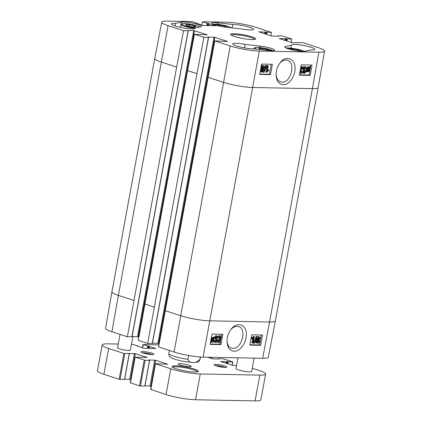 <?xml version="1.0" encoding="UTF-8"?>
<svg xmlns="http://www.w3.org/2000/svg" width="422" height="422" viewBox="0 0 422 422"><rect width="100%" height="100%" fill="white"/><g stroke="black" fill="none" stroke-linecap="round" stroke-linejoin="round"><path stroke-width="0.63" d="M194.479 25.789L195.966 26.834L192.305 26.76L187.199 25.652L185.712 24.613L189.373 24.682L194.479 25.789L194.294 26.802M189.373 24.682L189.119 26.069M261.202 49.696L258.802 48.456L262.463 48.53L267.569 49.638L267.427 50.392M262.463 48.53L262.226 49.812M267.569 49.638L268.872 50.55M254.102 358.114L251.654 371.471A7.955 1.182 -169.6 0 1 243.615 371.196A7.955 1.182 -169.6 0 1 236.009 368.601L237.992 357.803M132.877 336.508L130.382 350.112A6.52 0.965 -169.6 0 1 123.799 349.885A6.52 0.965 -169.6 0 1 117.559 347.76L120.017 334.382M207.518 357.218L213.063 358.89L218.923 359.001L218.243 358.61L223.586 358.858L232.828 361.923L220.616 361.49L232.485 365.362L236.563 365.589M131.448 344.305L133.257 344.484L137.873 345.993L137.266 346.156L144.308 348.314L155.86 348.498L142.979 344.563L159.01 344.837M252.25 368.211L259.187 370.474A21.206 3.149 -169.6 0 1 265.612 374.024A21.206 3.149 -169.6 0 1 259.82 375.116L200.281 373.971A21.206 3.149 -169.6 0 1 170.778 368.775L155.317 363.685L167.729 364.228L155.665 360.246L148.876 359.971L149.562 360.356L145.142 360.272L135.177 357.16L147.188 357.476L135.32 353.604L123.873 353.472L108.618 348.493A21.206 3.149 -169.6 0 1 102.187 344.943A21.206 3.149 -169.6 0 1 107.979 343.856L118.239 344.051M175.679 365.805A13.388 1.989 10.4 0 0 172.118 366.813A13.388 1.989 10.4 0 0 184.836 370.864A13.388 1.989 10.4 0 0 198.155 371.592A13.388 1.989 10.4 0 0 191.171 368.179A13.388 1.989 10.4 0 0 175.679 365.805M215.763 364.397A6.541 0.971 10.4 0 0 214.028 364.888A6.541 0.971 10.4 0 0 220.237 366.866A6.541 0.971 10.4 0 0 226.746 367.224A6.541 0.971 10.4 0 0 223.333 365.558A6.541 0.971 10.4 0 0 215.763 364.397M179.978 363.69A6.625 0.986 -169.6 0 1 187.199 364.756A6.625 0.986 -169.6 0 1 191.208 366.423A6.625 0.986 -169.6 0 1 184.509 366.196A6.625 0.986 -169.6 0 1 178.168 364.028A6.625 0.986 -169.6 0 1 179.978 363.69M142.742 351.542A6.541 0.971 10.4 0 0 141.006 352.032A6.541 0.971 10.4 0 0 147.215 354.011A6.541 0.971 10.4 0 0 153.724 354.369A6.541 0.971 10.4 0 0 150.311 352.702A6.541 0.971 10.4 0 0 142.742 351.542M150.77 389.437L166.046 394.559A21.206 3.149 10.4 0 0 195.55 399.755L255.088 400.9A21.206 3.149 10.4 0 0 260.88 399.813L265.612 374.024M144.999 385.771L151.203 386.119M130.424 382.801L139.487 385.898L144.841 386.067M124.659 379.135L130.857 379.478M102.187 344.943L97.456 370.727A21.206 3.149 10.4 0 0 103.881 374.282L119.141 379.257L124.495 379.425M172.703 367.309A12.591 1.867 -169.6 0 1 176.101 366.765A12.591 1.867 -169.6 0 1 189.504 368.707A12.591 1.867 -169.6 0 1 197.438 371.851M142.541 352.839A5.481 0.812 -169.6 0 1 143.306 352.818A5.481 0.812 -169.6 0 1 151.999 354.575M215.563 365.695A5.481 0.812 -169.6 0 1 216.328 365.674A5.481 0.812 -169.6 0 1 225.021 367.43M200.344 357.007L199.87 359.581L195.739 362.451L192.268 362.482L189.436 361.965L187.906 359.349L188.608 355.503M258.902 337.405L259.435 338.444L258.522 339.42L257.984 338.37L259.071 337.431M257.773 339.167L258.686 338.191L258.617 337.463M258.385 340.069L259.061 341.403L257.905 342.675L257.235 341.34L258.596 340.106M257.151 342.421L258.306 341.15L258.164 340.095M257.779 343.323C256.856 343.213 256.486 342.543 256.666 341.324L257.842 339.715L257.409 338.391L259.361 336.814L258.264 336.503L259.018 336.756C259.831 336.867 260.158 337.431 260.005 338.46L259.092 339.736L259.63 341.403C259.356 342.601 258.733 343.244 257.779 343.323L256.645 343.007M257.14 337.072L258.264 336.503M257.024 343.07C256.101 342.954 255.732 342.289 255.917 341.071L257.088 339.457L257.842 339.715M257.088 339.457L256.655 338.138M256.861 336.635L257.304 336.64L254.735 343.265L254.287 343.255L256.861 336.635L256.107 336.376L257.304 336.64M256.107 336.376L253.538 343.002L254.287 343.255M252.599 343.118L253.553 338.085L252.266 339.014L252.409 338.249L254.376 336.672L253.147 343.128L251.844 342.859L252.614 338.824M252.409 338.249L251.66 337.996L251.512 338.76L252.266 339.014M251.66 337.996L253.269 336.408L254.023 336.661M253.269 336.408L254.376 336.672M220.442 342.416L217.457 342.358L219.065 340.005C220.168 338.977 220.732 338.212 220.753 337.711L220.12 336.582L218.992 337.858L218.438 337.764C218.77 336.54 219.377 335.928 220.258 335.933L219.503 335.675L220.258 335.933C221.139 336.039 221.497 336.64 221.323 337.742C221.318 338.36 220.706 339.241 219.482 340.396L218.374 341.614L220.585 341.656L220.442 342.416M217.631 341.809L216.892 341.562L216.708 342.105L217.457 342.358M217.188 341.002L218.316 339.747C219.419 338.718 219.983 337.959 220.004 337.458L219.888 336.608M219.503 335.675C218.622 335.675 218.016 336.287 217.683 337.505L218.438 337.764M218.538 341.377L220.585 341.656M213.922 340.28L214.93 340.496L215.573 341.778L216.755 340.448L216.111 339.183L215.705 339.267L215.895 338.576L217.108 337.531L216.56 336.508L215.526 337.658L214.998 337.505L216.987 335.917L215.922 335.606L216.676 335.865C217.478 335.986 217.815 336.55 217.678 337.558L216.808 338.85L217.346 340.448C217.045 341.678 216.412 342.337 215.447 342.427L214.35 342.115L213.611 341.113M214.819 341.519L216.006 340.195L215.879 339.214M215.895 338.576L215.141 338.317L214.951 339.008L215.705 339.267M215.141 338.317L216.354 337.273L216.291 336.561M215.922 335.606L214.244 337.252L214.998 337.505M215.447 342.427C214.619 342.342 214.255 341.73 214.355 340.586L214.93 340.496M213.88 340.427L214.355 340.586M213.579 338.813L213.548 339.979L212.081 341.804L211.696 341.693L211.433 341.409L213.579 338.813M211.332 341.551L212.793 339.721M211.332 339.889L212.704 338.228L213.458 338.486L211.306 341.087L211.327 339.916C211.617 338.671 212.108 338.059 212.804 338.069L213.041 338.106M212.804 338.069L213.458 338.486M211.053 339.267L213.537 337.22L214.46 337.748L213.949 338.365L213.991 339.968C213.616 341.503 212.952 342.289 211.997 342.332L211.09 341.825L210.488 342.237M211.997 342.332L210.931 342.015M211.243 342.078L210.71 341.941M210.531 342.031L210.942 341.53L210.805 340.575M210.641 341.43L210.942 341.53M211.39 337.5L213.252 337.6M212.15 337.289L213.806 338.064L214.292 337.479M249.845 344.758L259.477 344.943L261.366 335.01M210.156 343.999L219.783 344.183L220.12 342.411M220.284 341.556L220.769 338.993M221.233 336.561L221.671 334.25M260.606 345.328L249.777 345.117L251.739 334.825L262.563 335.036L260.606 345.328L259.477 344.943M212.044 334.066L222.869 334.271L220.912 344.563L210.087 344.357L212.044 334.066M220.912 344.563L219.783 344.183M230.628 329.904C232.643 327.53 234.796 326.343 237.095 326.348L238.588 326.586C247.181 328.585 241.737 349.237 232.875 348.366L231.383 348.103C228.761 347.106 227.3 344.69 227.004 340.86M234.126 351.231C239.87 351.616 246.253 343.112 246.337 335.121C247.039 324.555 237.037 320.862 230.987 329.418C228.334 333.005 227.004 337.025 226.999 341.472C227.347 347.501 229.721 350.756 234.126 351.231M183.533 30.706L168.088 25.668A20.884 3.102 -169.6 0 1 161.763 22.166L154.768 58.468A21.206 3.149 10.4 0 0 161.193 62.023L176.639 67.061L183.533 30.706L193.724 30.526L207.244 34.862L194.463 34.272L187.563 70.627L196.984 73.697L203.879 37.347L208.436 37.431L207.935 37.046L214.809 37.294L227.59 41.504L214.803 40.908L158.63 346.979L174.075 352.022A20.884 3.102 10.4 0 0 203.124 357.133L262.669 358.278A20.884 3.102 10.4 0 0 268.366 357.212L275.36 320.915A21.206 3.149 10.4 0 0 275.36 320.91A21.206 3.149 10.4 0 1 269.574 321.997L262.669 358.278M131.938 336.761L127.36 336.777L176.639 67.061M154.768 58.468L111.941 291.829A21.206 3.149 10.4 0 0 111.935 291.829L105.584 328.247A20.884 3.102 10.4 0 0 111.914 331.739L127.36 336.777M159.236 343.561L152.474 343.133M152.284 343.397L147.705 343.418L196.984 73.697M187.563 70.627L138.284 340.343L147.705 343.418M138.891 336.925L132.128 336.492M207.909 77.263L223.354 82.301A21.206 3.149 10.4 0 0 252.862 87.496L312.401 88.641L318.842 52.207A20.884 3.102 -169.6 0 0 324.544 51.131A20.884 3.102 -169.6 0 0 318.214 47.639L302.769 42.601L292.578 42.78L279.222 38.534L291.845 39.035L291.238 42.453M291.845 39.035L282.423 35.965L277.866 35.875L278.367 36.26L271.494 36.012L258.712 31.808L271.499 32.399L270.892 35.817M201.821 25.135L202.465 21.77L215.573 25.8L202.745 25.436L191.999 21.569L167.46 21.1A20.884 3.102 -169.6 0 0 161.763 22.166M300.865 66.85L303.608 66.903L302.031 69.266C300.944 70.3 300.39 71.065 300.374 71.566L301.023 72.7L302.136 71.424L302.69 71.518C302.374 72.742 301.777 73.354 300.897 73.354L299.852 72.579M300.902 66.629L303.608 66.903M300.269 72.463L301.377 71.186L302.136 71.424M301.377 71.186L302.69 71.518M299.773 73.064L300.533 73.296M300.227 70.453L302.706 67.647L300.728 67.61M300.485 69.013L301.952 67.414M305.238 67.525L305.407 68.538L306.161 68.77L305.502 67.483L304.336 68.818L305 70.089L305.401 70.01L305.222 70.701L304.019 71.751L304.584 72.774L305.602 71.624L306.129 71.777L304.478 73.423L303.429 73.138M304.241 69.852L305.401 70.01M303.829 72.537L304.848 71.387L305.602 71.624M304.848 71.387L306.129 71.777M304.478 73.423C303.671 73.301 303.328 72.737 303.455 71.724L304.309 70.427L303.745 68.818C304.035 67.589 304.658 66.924 305.623 66.829L304.869 66.592L305.623 66.829C306.446 66.913 306.82 67.531 306.736 68.68L306.161 68.77M303.724 73.185C302.917 73.064 302.574 72.5 302.701 71.487L303.55 70.189L304.309 70.427M303.55 70.189L302.991 68.586C303.276 67.351 303.903 66.687 304.869 66.592M307.532 70.463L307.554 69.292L308.994 67.457L309.384 67.567L309.648 67.852L307.532 70.463M307.559 69.266L308.893 67.615L309.648 67.852M308.893 67.615L308.624 67.335M307.923 71.086L308.318 71.207L307.659 70.79L309.78 68.174L309.769 69.356C309.5 70.601 309.015 71.218 308.318 71.207L308.097 71.176M309.453 68.58L309.838 68.696M307.564 70.975C308.26 70.98 308.746 70.363 309.015 69.118L309.769 69.356M306.667 71.529L305.913 71.292L306.841 71.803L307.105 69.303C307.464 67.757 308.118 66.966 309.073 66.929L309.985 67.436L310.465 66.845L310.639 67.114L310.133 67.731L310.212 69.356C309.869 70.896 309.21 71.693 308.229 71.74L307.126 71.445M305.913 71.292L306.414 70.674L307.169 70.912M306.414 70.674L306.419 68.728M306.72 67.91L308.318 66.692L308.851 66.824M308.318 66.692L309.606 67.061M309.41 66.977L309.711 66.607L310.465 66.845M308.229 71.74L307.316 71.212L306.841 71.803M261.302 71.265L262.21 70.295L262.136 69.535M261.772 71.413L261.513 70.458L262.415 69.482L262.964 70.532L261.904 71.482M261.793 68.596L262.922 67.314L262.753 66.243M262.173 68.712L262.547 68.828L261.851 67.488L262.99 66.212L263.676 67.552L262.347 68.802M261.957 72.151C261.139 72.046 260.801 71.476 260.944 70.442L261.84 69.161L261.281 67.488C261.54 66.286 262.152 65.642 263.112 65.563C264.035 65.674 264.409 66.344 264.246 67.567L263.091 69.187L263.539 70.516L261.957 72.151L260.258 71.244M260.606 69.282L261.081 68.928L261.84 69.161M261.081 68.928L260.722 68.622M261.218 65.827L262.352 65.326L263.47 65.616L262.352 65.326M264.114 72.278L263.666 72.273L266.15 65.621L266.598 65.626L264.114 72.278M263.085 71.566L262.911 72.035L263.666 72.273M263.571 70.263L265.396 65.384L266.15 65.621M265.396 65.384L266.598 65.626M268.292 65.769L267.4 70.822L268.677 69.888L268.54 70.653L266.952 72.252L266.593 72.241L267.738 65.758L268.292 65.769L266.984 65.521L267.738 65.758M267.574 69.841L268.677 69.888M266.984 65.521L265.839 72.004L266.593 72.241M299.451 74.836L309.089 75.021L309.906 70.384M310.265 68.353L310.444 67.356M310.518 66.929L310.856 65.02M259.757 74.072L269.394 74.256L271.161 64.255M270.528 74.615L259.699 74.404L261.529 64.07L272.354 64.276L270.528 74.615L269.394 74.256M310.217 75.374L299.393 75.169L301.224 64.83L312.048 65.041L310.217 75.374L309.089 75.021M279.538 63.595C281.511 61.169 283.658 59.961 285.974 59.977L287.472 60.219C296.08 62.266 290.98 82.965 282.091 82.116L280.593 81.857C277.903 80.829 276.405 78.344 276.093 74.399M283.225 84.669C288.87 85.017 295.068 76.667 295.036 68.754C295.574 58.347 285.673 54.623 279.855 63.158C277.323 66.665 276.072 70.595 276.093 74.942C276.484 80.955 278.858 84.2 283.225 84.669M318.842 52.207L259.303 51.062A20.884 3.102 -169.6 0 1 230.254 45.951L214.803 40.908M291.407 45.296A11.932 1.772 -169.6 0 1 291.349 45.048A11.932 1.772 -169.6 0 1 303.402 45.46A11.932 1.772 -169.6 0 1 314.817 49.358A11.932 1.772 -169.6 0 1 310.835 49.949L304.927 51.199A10.603 1.577 -169.6 0 1 293.137 50.07A10.603 1.577 -169.6 0 1 284.781 46.963A10.603 1.577 -169.6 0 1 285.499 46.552L291.407 45.296L290.879 48.15M232.722 24.46A11.932 1.772 -169.6 0 1 245.915 26.269A11.932 1.772 -169.6 0 1 253.596 29.382A11.932 1.772 -169.6 0 1 241.162 28.902L226.345 27.251A10.603 1.577 -169.6 0 1 211.696 23.115A10.603 1.577 -169.6 0 1 217.905 22.809L232.722 24.46L232.095 27.889M194.895 28.016A11.932 1.772 -169.6 0 1 194.953 28.258A11.932 1.772 -169.6 0 1 182.9 27.847A11.932 1.772 -169.6 0 1 171.49 23.948A11.932 1.772 -169.6 0 1 175.468 23.363L181.376 22.108A10.603 1.577 -169.6 0 1 193.165 23.236A10.603 1.577 -169.6 0 1 201.521 26.349A10.603 1.577 -169.6 0 1 200.803 26.76L194.895 28.016L194.816 28.464M175.468 23.363L174.998 25.911M245.14 44.405L259.963 46.056A10.603 1.577 -169.6 0 1 274.611 50.192A10.603 1.577 -169.6 0 1 268.397 50.498L253.58 48.846A11.932 1.772 -169.6 0 1 240.387 47.037A11.932 1.772 -169.6 0 1 232.712 43.925A11.932 1.772 -169.6 0 1 245.14 44.405L244.502 47.886M231.325 35.163A11.932 1.772 -169.6 0 1 234.532 34.662A11.932 1.772 -169.6 0 1 247.165 36.487A11.932 1.772 -169.6 0 1 254.74 39.462M234.11 33.702A12.723 1.888 10.4 0 0 230.728 34.662A12.723 1.888 10.4 0 0 242.808 38.513A12.723 1.888 10.4 0 0 255.474 39.204A12.723 1.888 10.4 0 0 248.832 35.96A12.723 1.888 10.4 0 0 234.11 33.702M203.879 37.347L194.463 34.272M202.465 21.77L227.004 22.245A20.884 3.102 -169.6 0 1 256.054 27.356L271.499 32.399M217.272 25.573L216.744 25.209L220.405 25.278L225.512 26.386L226.82 27.303M225.512 26.386L225.374 27.135M220.405 25.278L220.226 26.264M290.362 49.421L289.835 49.052L293.496 49.126L298.602 50.234L299.905 51.146M298.602 50.234L298.465 50.978M293.496 49.126L293.316 50.107M195.84 27.815A9.411 1.398 -169.6 0 1 182.573 24.872A9.411 1.398 -169.6 0 1 187.59 23.806A9.411 1.398 -169.6 0 1 199.812 26.971M199.886 26.955L198.271 26.185L191.182 24.355L183.892 23.521L182.077 23.643L180.98 24.444A9.943 1.477 10.4 0 0 194.837 28.332M256.861 49.21A9.411 1.398 -169.6 0 1 259.488 47.522A9.411 1.398 -169.6 0 1 272.776 50.73M272.855 50.724L264.272 48.203L256.982 47.369L255.168 47.491L254.07 48.287A9.943 1.477 10.4 0 0 254.693 48.973M226.461 361.459L226.123 363.289M227.015 361.559L226.661 363.463M227.674 361.77L227.321 363.68M228.223 361.87L227.859 363.854M232.643 361.955L232.047 365.22M218.253 358.7L218.2 358.985M211.939 357.302L211.702 358.584M143.185 344.679L142.594 347.892M147.795 346.182L147.394 348.372M148.349 346.277L147.964 348.382M148.982 346.293L148.597 348.398M149.536 346.388L149.166 348.408M137.888 346.077L137.836 346.341M108.618 348.493L103.881 374.282M123.873 353.472L119.141 379.257M124.796 353.636L120.064 379.42M129.216 353.72L124.485 379.505M134.396 353.446L129.665 379.23M135.32 353.604L130.588 379.394M135.177 357.16L130.445 382.944M144.218 360.108L139.487 385.898M145.142 360.272L140.41 386.056M149.562 360.356L144.83 386.146M154.742 360.082L150.01 385.866M155.665 360.246L150.928 386.03M155.523 363.801L150.786 389.585M170.778 368.775L166.046 394.559M200.281 373.971L195.55 399.755M259.82 375.116L255.088 400.9M192.268 362.477L183.48 361.364C175.109 359.644 171.353 358.373 169.829 356.701C169.201 356.432 168.863 355.371 168.826 353.52A15.904 2.363 10.4 0 0 187.906 359.349M199.87 359.581A15.904 2.363 10.4 0 0 200.112 359.264L200.524 357.017M258.686 338.191L259.435 338.444M258.306 341.15L259.061 341.403M256.718 338.159L257.409 338.391M255.917 341.071L256.666 341.324M218.316 339.747L219.065 340.005M220.004 337.458L220.753 337.711M216.006 340.195L216.755 340.448M215.231 338.333L215.985 338.586M216.354 337.273L217.108 337.531M212.82 339.731L213.548 339.979M165.081 310.618L180.526 315.661A21.206 3.149 10.4 0 0 210.029 320.852L269.574 321.997L312.401 88.641A21.206 3.149 10.4 0 0 318.188 87.554A21.206 3.149 10.4 0 0 318.193 87.549L324.544 51.131M259.303 51.062L203.124 357.133M138.289 336.73L194.463 30.658M131.917 336.867L188.096 30.795M284.992 40.417L285.335 38.534M285.71 40.649L286.074 38.666M286.179 40.802L286.549 38.819M286.902 41.039L287.282 38.945M264.647 33.781L264.995 31.898M265.364 34.013L265.733 32.025M265.839 34.166L266.203 32.183M266.556 34.404L266.941 32.309M152.263 343.503L208.436 37.431M144.735 303.982L154.157 307.052M230.254 45.951L174.075 352.022M207.223 23.326L206.801 25.631M111.935 291.829A21.206 3.149 10.4 0 0 118.366 295.379L111.914 331.739M168.088 25.668L118.366 295.379L133.811 300.417M300.854 68.638L301.614 68.87M302.701 71.487L303.455 71.724M302.991 68.586L303.745 68.818M306.282 69.957L307.037 70.194M306.351 69.066L307.105 69.303M262.21 70.295L262.964 70.532M262.922 67.314L263.676 67.552M260.427 70.284L260.944 70.442M260.944 67.383L261.281 67.488M285.499 46.552L285.304 47.602M217.905 22.809L217.631 24.286M181.376 22.108L180.416 27.346M259.963 46.056L259.688 47.538M137.551 336.598L193.724 30.526M214.07 37.168L157.897 343.234M158.635 343.366L214.809 37.294M207.561 25.647L207.962 23.458M208.009 25.652L208.415 23.463M208.769 25.668L209.148 23.595M213.215 24.265A9.411 1.398 -169.6 0 1 222.927 25.093A9.411 1.398 -169.6 0 1 231.066 27.778M286.306 48.113A9.411 1.398 -169.6 0 1 295.226 48.788A9.411 1.398 -169.6 0 1 303.808 51.326M180.98 24.444L180.447 27.356M254.07 48.287L253.96 48.889M232.828 361.923L232.211 365.273M218.132 358.631L218.068 358.985M212.113 357.307L211.865 358.637M142.979 344.563L142.383 347.823M137.994 346.056L137.936 346.372M129.327 353.699L124.59 379.483M134.977 357.049L130.245 382.833M149.668 360.335L144.936 386.125M155.317 363.685L150.585 389.474M168.826 353.52L169.38 350.487M200.112 359.264C198.646 362.308 198.773 361.686 195.739 362.451M211.628 342.274L210.879 342.015M196.863 23.521L196.921 23.215M318.188 87.554L275.36 320.91M309.416 66.982L308.661 66.745M132.065 336.84L188.238 30.769M277.655 36.245L277.718 35.902M152.411 343.476L208.584 37.405M298.001 42.886L298.064 42.538M231.235 27.794L229.304 26.781L222.215 24.951L213.147 24.233M303.887 51.32L295.305 48.799L286.232 48.082"/></g></svg>
